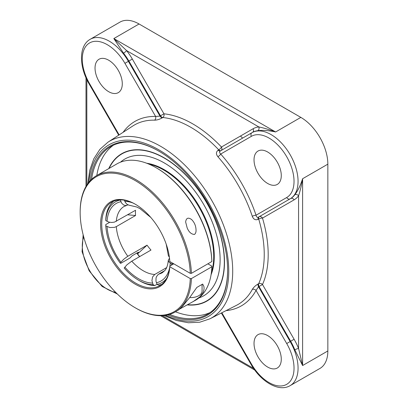 <?xml version="1.0" encoding="UTF-8"?>
<svg xmlns="http://www.w3.org/2000/svg" width="408" height="408" viewBox="0 0 408 408"><rect width="100%" height="100%" fill="white"/><g stroke="black" fill="none" stroke-linecap="round" stroke-linejoin="round"><path stroke-width="0.61" d="M227.623 270.183A96.767 55.87 60 0 1 207.58 314.15A96.767 55.87 60 0 1 169.56 314.43M91.565 179.336A96.767 55.87 60 0 1 110.813 146.549A96.767 55.87 60 0 1 158.916 151.179M167.759 314.915A97.568 56.33 -120 0 0 227.623 270.509A97.568 56.33 -120 0 0 158.63 151.016A97.568 56.33 -120 0 0 90.245 180.657M113.439 145.192A96.767 55.87 -120 0 0 96.808 175.501M175.506 311.809A96.767 55.87 -120 0 0 210.069 312.559M187.144 304.883A85.114 49.139 -120 0 0 224.492 262.145A85.114 49.139 -120 0 0 176.108 166.066A85.114 49.139 -120 0 0 108.752 168.601M163.996 315.532L176.419 320.499L188.455 322.764L199.762 322.208L209.962 318.796A102.026 58.905 -120 0 0 232.703 271.213A102.026 58.905 -120 0 0 187.129 167.453A102.026 58.905 -120 0 0 107.987 142.168L132.829 125.98A103.622 59.828 60 0 1 154.54 120.166C156.973 120.151 159.554 119.376 162.292 117.841L162.782 117.519A103.907 59.991 60 0 1 218.759 149.843L218.239 150.144C215.959 151.924 215.852 154.127 217.913 156.749A103.622 59.828 60 0 1 252.292 216.301C253.521 219.397 255.484 220.407 258.182 219.326L258.703 219.025A2.856 0.898 163.5 0 1 262.497 218.096L294.107 199.849A41.04 23.695 -120 0 0 298.569 195.779L298.569 348.483A41.04 23.695 -120 0 0 294.107 339.262L262.497 284.514A2.856 2.152 24.2 0 0 258.703 283.662L258.182 283.922A2.856 1.647 -116.7 0 0 258.529 286.763L256.046 290.42L286.712 343.536A35.328 20.395 60 0 1 286.712 384.331A35.328 20.395 60 0 1 251.384 363.931L250.93 364.196C260.712 381.582 278.715 392.486 290.154 385.637L319.938 368.444A38.184 22.047 -120 0 0 327.843 350.962L302.608 365.532L298.569 348.483A2.856 0.581 -21.6 0 0 294.811 349.829L302.608 365.532L302.608 178.73C300.436 185.482 297.84 190.827 294.811 194.754A2.856 2.259 -144 0 1 298.569 195.779C300.176 190.934 301.522 185.252 302.608 178.73L327.843 164.159L327.843 350.962M294.811 194.754A38.184 22.047 60 0 1 290.659 198.538L259.049 216.791A2.856 2.331 -120 0 1 262.497 218.096A106.758 61.639 -120 0 1 262.497 284.514L259.049 286.503L290.659 341.256A38.184 22.047 60 0 1 294.811 349.829M252.292 216.301A2.856 0.775 161.5 0 1 256.046 215.23C256.362 217 257.188 217.622 258.529 217.092L290.159 198.829A38.184 22.047 -120 0 0 296.009 168.234A38.184 22.047 -120 0 0 271.065 134.584A38.184 22.047 -120 0 0 251.976 132.697L252.476 132.406A38.184 22.047 60 0 1 257.831 130.703C262.747 130.045 268.673 130.468 275.609 131.963C269.418 129.642 263.823 127.964 258.82 126.934A41.04 23.695 -120 0 0 253.067 128.765A2.856 2.331 -120 0 1 252.476 132.406L220.346 150.955C219.218 151.847 219.346 152.873 220.718 154.04A2.856 0.775 -41.5 0 1 217.913 156.749M242.597 138.108A91.785 52.994 -120 0 0 240.485 136.027M220.131 259.615A78.933 45.569 -120 0 0 164.317 162.95A78.933 45.569 -120 0 0 120.518 162.165A78.928 45.569 -120 0 1 182.626 177.103A78.928 45.569 -120 0 1 220.116 259.621A78.928 45.569 -120 0 1 198.91 297.937A78.933 45.569 -120 0 0 220.131 259.615M258.182 283.922C255.495 285.518 253.531 287.37 252.292 289.476A103.622 59.828 60 0 1 236.4 305.373L209.962 318.796M294.107 339.262L290.159 341.547L258.529 286.763L259.049 286.503A2.856 1.647 -116.7 0 1 258.703 283.662A103.907 59.991 60 0 0 258.703 219.025A2.856 1.535 -120 0 1 259.049 216.791L258.529 217.092A2.856 1.535 -120 0 0 258.182 219.326M218.239 150.144A2.856 1.535 -120 0 0 220.346 150.955L251.976 132.697A2.856 2.331 -120 0 0 251.384 136.333A35.328 20.395 60 0 1 286.712 156.728A35.328 20.395 60 0 1 286.712 197.523L256.046 215.23A106.473 61.475 -120 0 0 220.718 154.04L251.384 136.333M154.54 120.166A2.856 2.198 91.3 0 0 155.601 116.443L160.007 116.122A2.856 1.647 -123.3 0 0 162.292 117.841M257.831 130.703A2.856 2.259 84 0 0 258.82 126.934L126.577 50.587A2.856 0.581 -38.4 0 1 123.532 53.168A38.184 22.047 60 0 1 128.882 61.047L132.33 59.058A41.04 23.695 -120 0 0 126.577 50.587L113.832 38.561L123.532 53.168M226.037 310.631A106.473 61.475 -120 0 0 256.046 290.42A2.856 2.198 28.7 0 0 252.292 289.476M327.843 164.159A38.184 22.047 -120 0 0 300.844 117.392L139.067 23.99A38.184 22.047 -120 0 0 119.978 22.103L90.199 39.295C78.545 45.778 78.984 66.825 89.153 83.987L89.607 83.727A35.328 20.395 60 0 1 89.607 42.932A35.328 20.395 60 0 1 124.935 63.332L155.601 116.443A106.473 61.475 -120 0 0 123.094 132.325M254.026 343.454A19.273 11.128 60 0 1 258.019 334.631A19.273 11.128 60 0 1 272.87 339.798A19.273 11.128 60 0 1 281.28 359.193A19.273 11.128 60 0 1 277.292 368.016A19.273 11.128 60 0 1 262.441 362.85A19.273 11.128 60 0 1 254.026 343.454M122.288 83.808A19.273 11.128 60 0 1 118.3 92.631A19.273 11.128 60 0 1 103.443 87.465A19.273 11.128 60 0 1 95.033 68.07A19.273 11.128 60 0 1 99.027 59.247A19.273 11.128 60 0 1 113.878 64.413A19.273 11.128 60 0 1 122.288 83.808M267.653 183.467A19.273 11.128 60 0 1 255.061 166.484A19.273 11.128 60 0 1 258.019 151.042A19.273 11.128 60 0 1 267.653 151.995A19.273 11.128 60 0 1 280.245 168.978A19.273 11.128 60 0 1 277.292 184.421A19.273 11.128 60 0 1 267.653 183.467M294.107 199.849A2.856 2.331 -120 0 0 290.659 198.538L290.159 198.829A2.856 2.331 -120 0 1 286.712 197.523M138.22 252.277A46.471 26.831 -120 0 0 138.455 252.598L138.572 252.246L137.889 252.445L132.212 255.724L129.897 258.05L120.814 263.298L120.248 263.145L120.885 262.232L123.644 259.325L127.362 256.545L147.048 245.172L137.455 254.026M166.189 244.096L168.371 255.709L169.391 257.239M138.455 252.598L137.562 253.868M156.998 284.279L154.811 285.544L153.102 284.733L151.929 280.607L152.587 276.95L154.76 274.457L166.617 267.612M113.781 201.124A48.18 27.82 -120 0 0 105.784 219.315L105.784 220.626L108.9 222.11L111.68 222.472L114.464 222.12L135.543 210.268A38.245 22.083 60 0 0 135.451 212.833A38.245 22.083 60 0 0 135.543 215.516L116.311 226.619L114.464 227.363L109.772 227.552L105.784 225.874L105.784 224.558L109.706 222.294M135.237 307.785L135.803 308.111A78.698 45.436 -120 0 0 175.149 312.013A78.698 45.436 -120 0 0 191.403 278.582L190.271 278.582A77.892 44.972 60 0 1 135.237 307.785A77.892 44.972 60 0 1 80.157 212.384A77.892 44.972 60 0 1 134.099 179.943A77.892 44.972 60 0 1 190.271 273.335L169.799 261.518A48.986 28.28 -120 0 0 135.237 204.189A48.986 28.28 -120 0 0 100.608 223.319A48.986 28.28 -120 0 0 133.722 283.269A48.986 28.28 -120 0 0 169.799 266.761L169.799 266.108L173.772 263.813L171.498 263.808L168.927 262.012L168.305 260.238L169.514 258.208M164.842 270.56L158.263 274.39L156.524 276.599L156.04 278.032L155.973 281.199L157.039 284.381L158.743 285.192A48.18 27.82 -120 0 0 161.798 284.294M124.374 200.195L125.358 202.46L126.878 204.209L128.79 205.122L136.741 207.004L139.995 208.651L150.787 217.423M128.025 204.882L125.812 205.571L123.644 205.02L121.589 203.077L120.294 199.874M154.765 274.457A38.245 22.083 60 0 1 131.753 261.171L150.986 250.063A38.245 22.083 60 0 1 147.048 245.172M127.709 214.792L135.543 215.516M131.753 261.171L126.878 264.853L124.18 268.036A46.578 26.892 60 0 0 138.644 280.245L139.776 280.903A48.18 27.82 -120 0 0 154.811 285.544M153.102 284.733A46.578 26.892 60 0 1 138.644 280.245M105.784 220.626A46.578 26.892 60 0 1 120.248 200.053M120.248 263.145A46.578 26.892 60 0 1 105.784 225.874M171.498 263.808A46.578 26.892 60 0 1 171.391 265.19M166.607 278.455A46.578 26.892 60 0 1 157.039 284.381M211.064 274.752A70.666 40.8 -120 0 0 214.276 256.25A70.666 40.8 -120 0 0 146.681 163.231M211.369 272.677A70.666 40.8 -120 0 0 213.71 256.576A70.666 40.8 -120 0 0 148.629 164.006M169.799 266.108A48.18 27.82 60 0 1 159.895 285.585A48.18 27.82 60 0 1 135.803 283.198A48.18 27.82 60 0 1 104.326 240.74A48.18 27.82 60 0 1 111.71 202.128A48.18 27.82 60 0 1 135.522 204.357M190.271 278.582L169.799 266.761M211.849 261.533L211.844 260.875A77.892 44.972 -120 0 0 156.815 168.127L156.244 167.8A78.698 45.436 60 0 1 211.849 261.533L191.403 273.335A78.698 45.436 -120 0 0 156.045 195.687A78.698 45.436 -120 0 0 96.456 175.705A78.698 45.436 -120 0 0 80.157 211.732L80.157 212.384M190.271 273.335L191.403 273.335M96.456 175.705L116.897 163.899A78.698 45.436 60 0 1 156.244 167.8M194.519 234.437C191.367 234.34 188.909 232.147 187.155 227.858L185.63 221.952C186.226 217.938 188.221 217.132 191.612 219.55C194.463 222.411 195.937 225.961 196.044 230.194C196.131 232.05 195.621 233.468 194.519 234.437M139.679 256.591A48.986 28.28 60 0 1 136.93 252.996M136.772 253.093A48.18 27.82 -120 0 0 139.526 256.678M207.871 263.828L211.844 266.123L211.849 266.781A78.698 45.436 60 0 1 195.595 300.212L179.596 309.085M211.849 266.781L191.403 278.582M175.149 312.013L178.622 309.891L182.713 306.061L189.904 297.289L196.819 287.441L202.659 284.07L203.801 286.176L204.056 287.609L204.056 289.119L203.245 292.25L199.92 296.795L192.984 301.716M189.7 297.565A11.24 6.492 0 0 0 202.077 291.103L202.077 284.401M88.862 182.249A99.169 57.258 60 0 1 162.165 151.847A99.169 57.258 60 0 1 228.755 271.162A99.169 57.258 60 0 1 165.689 315.318M86.833 185.069L86.833 79.58M290.154 385.637A38.184 22.047 -120 0 0 290.159 341.547L286.712 343.536M253.587 368.409L162.231 315.665M290.659 198.538L258.529 217.092M109.104 168.397A84.854 48.991 60 0 1 176.302 166.428A84.854 48.991 60 0 1 224.318 262.033A84.854 48.991 60 0 1 187.522 304.684M220.866 150.659A2.856 1.535 60 0 1 218.759 149.843A2.856 0.898 136.5 0 0 221.457 147.018A2.856 2.331 -120 0 1 220.871 150.654M253.067 128.765L221.457 147.018A106.758 61.639 -120 0 0 163.945 113.812A2.856 2.152 -84.2 0 1 162.782 117.519A2.856 1.647 56.7 0 1 160.497 115.801L163.945 113.812L132.33 59.058M90.199 39.295A38.184 22.047 -120 0 1 109.288 41.188A38.184 22.047 -120 0 1 128.382 61.338L128.882 61.047L160.497 115.801L160.007 116.122L128.382 61.338L124.935 63.332M251.384 363.931L221.84 312.763M115.678 292.347A35.328 20.395 60 0 1 89.607 270.53A35.328 20.395 60 0 1 83.747 237.043M119.146 134.895L89.607 83.727M139.067 23.99L113.832 38.561L275.609 131.963L300.844 117.392M132.636 202.858A44.773 25.847 -120 0 0 124.823 201.348M124.823 267.128A44.773 25.847 -120 0 0 152.464 283.086M120.885 201.7A44.773 25.847 -120 0 0 107.064 221.365M116.311 221.371A38.245 22.083 60 0 1 124.134 206.433L126.628 205.469M168.305 260.238C167.877 264.823 166.78 268.189 165.021 270.331L162.379 272.677A38.245 22.083 60 0 1 158.697 274.105M127.816 256.275A38.245 22.083 60 0 1 116.311 226.619M107.064 226.608A44.773 25.847 -120 0 0 120.885 262.232M156.397 282.734A44.773 25.847 -120 0 0 169.728 267.102M169.901 266.047A44.773 25.847 -120 0 0 170.218 263.073M85.996 186.446L85.996 77.755M254.75 370.046L160.614 315.7M107.987 142.168L99.929 149.292L93.794 158.804L89.734 170.36L87.827 183.6M250.93 364.196L221.371 313.002M83.14 234.753L82.069 251.716L89.153 270.795L102.133 286.467L117.356 294.02M118.708 135.181L89.153 83.987"/></g></svg>
